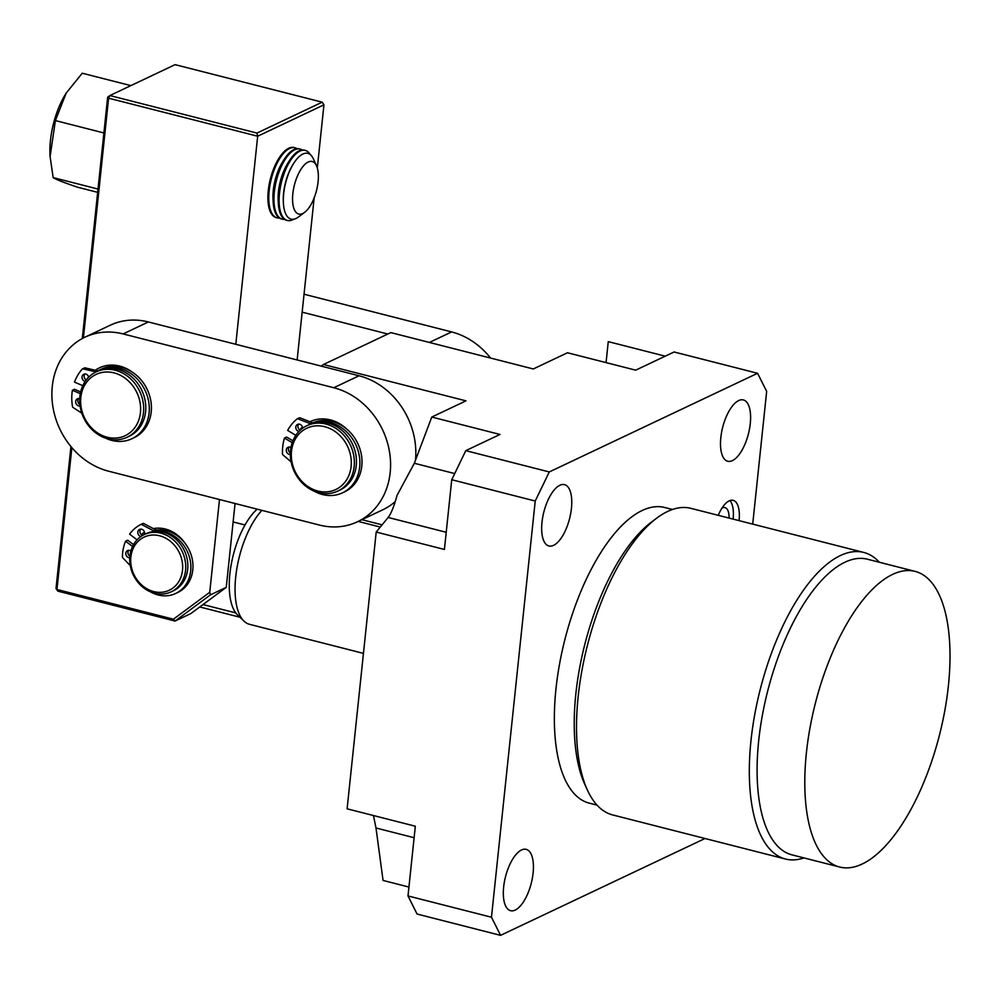 <?xml version="1.0" encoding="UTF-8"?>
<svg xmlns="http://www.w3.org/2000/svg" width="1000" height="1000" viewBox="0 0 1000 1000"><rect width="100%" height="100%" fill="white"/><g stroke="black" fill="none" stroke-linecap="round" stroke-linejoin="round"><path stroke-width="1.5" d="M750.275 423.612A31.637 13.288 104.3 0 0 743.375 399.938A31.637 13.288 104.3 0 0 720.825 437.562A31.637 13.288 104.3 0 0 727.725 461.25A31.637 13.288 104.3 0 0 750.275 423.612M571.438 508.338A31.637 13.288 104.3 0 0 564.538 484.65A31.637 13.288 104.3 0 0 541.987 522.288A31.637 13.288 104.3 0 0 548.888 545.975A31.637 13.288 104.3 0 0 571.438 508.338M533.1 873.05A31.637 13.288 104.3 0 0 526.2 849.362A31.637 13.288 104.3 0 0 503.65 887A31.637 13.288 104.3 0 0 510.55 910.688A31.637 13.288 104.3 0 0 533.1 873.05M729.1 518.088A18.075 7.588 104.3 0 0 724.963 507.6A18.075 7.588 104.3 0 0 722.3 507.95A18.075 7.588 104.3 0 0 721.963 508.125M739.075 520.638A27.125 11.387 104.3 0 0 733.162 500.35A27.125 11.387 104.3 0 0 729.163 500.887A27.125 11.387 104.3 0 0 718.25 515.325M862.188 864.025A152.562 64.05 104.3 0 0 944.887 710.188A152.562 64.05 104.3 0 0 915.125 571.388A152.562 64.05 104.3 0 0 892.625 574.4A152.562 64.05 104.3 0 0 809.925 728.238A152.562 64.05 104.3 0 0 839.688 867.038A152.562 64.05 104.3 0 0 862.188 864.025M915.125 571.388L867.425 559.212A152.562 64.05 104.3 0 0 844.925 562.225A152.562 64.05 104.3 0 0 762.225 716.062A152.562 64.05 104.3 0 0 791.988 854.862L839.688 867.038M672.475 509.475L664.675 507.488A152.562 64.05 104.3 0 0 642.188 510.5A152.562 64.05 104.3 0 0 559.487 664.338A152.562 64.05 104.3 0 0 589.25 803.138L597.05 805.125M879.375 562.263A158.212 66.425 104.3 0 0 863.725 552.438L690.925 508.35A158.212 66.425 104.3 0 0 667.588 511.475A158.212 66.425 104.3 0 0 656.712 518.138A158.212 66.425 104.3 0 0 587.45 645.225A158.212 66.425 104.3 0 0 587.362 789.963A158.212 66.425 104.3 0 0 612.7 814.95L785.5 859.038A158.212 66.425 104.3 0 0 803.938 857.913M863.725 552.438A158.212 66.425 104.3 0 0 840.387 555.562A158.212 66.425 104.3 0 0 754.638 715.1A158.212 66.425 104.3 0 0 785.5 859.038M446.213 532.275L388.15 517.463L376.2 532.05L347.113 808.812L415.325 826.213L408 895.938L491.475 917.237L535.225 501.025L549.275 471.95L465.788 450.65L499.975 434.45L431.775 417.05L465.962 400.85L323.475 364.5L390.812 332.6L533.288 368.963L567.475 352.762L635.688 370.163L674.087 351.975L757.562 373.275L766.663 391.388L752.712 524.113M549.275 471.95L757.562 373.275M408.925 887.05L383.062 880.45L376 827.987L373.45 815.537M705.013 838.5L500.562 935.35L491.475 917.237M408 895.938L417.088 914.05L500.562 935.35M606.062 362.6L608.263 341.637L665.225 356.175M388.15 517.463C391.087 513.7 394.05 506.35 397.038 495.387L414.338 463.263L431.775 417.05M376.2 532.05L444.412 549.45L451.737 479.725L535.225 501.025M361.875 519.688L382.1 524.85M323.475 364.5L321.275 366.125M656.712 518.138L651.575 522A152.562 64.05 104.3 0 0 584.775 644.55A152.562 64.05 104.3 0 0 584.688 784.112L587.362 789.963M465.788 450.65L451.737 479.725M733.112 519.113A27.125 11.387 104.3 0 0 729.925 500.575M153.363 528.612A33.9 29.062 64.7 0 1 165.325 529.012A33.9 29.062 64.7 0 1 185 543.212M168.1 531.237A31.637 27.125 -115.3 0 0 166.15 530.662A31.637 27.125 -115.3 0 0 156.188 530.075A31.637 27.125 -115.3 0 1 168.1 531.237M297.137 359.963L314.163 197.862M317.312 167.938L323.95 104.825L257.675 136.225L108.6 98.188L83.4 337.962M71.862 447.663L56.962 589.487L173.412 619.2L209.737 592.3L219.488 499.525M235.8 344.3L257.675 136.225L256.962 133.075L322.188 102.175L175.1 64.65L109.875 95.55L256.962 133.075M209.737 592.3L210.463 594.837L175.062 621.05L57.787 591.125L56.025 588.475L70.938 446.562M235.062 503.5L226.25 587.362L210.463 594.837M226.25 587.362L190.837 613.575L175.062 621.05L173.412 619.2M82.3 338.537L107.662 97.188L109.875 95.55L108.6 98.188L107.662 97.188M136.562 540.363A33.9 29.062 64.7 0 1 136.95 539.738M141.325 534.637A33.9 29.062 64.7 0 1 144.475 532.212M323.95 104.825L322.188 102.175M57.787 591.125L56.025 588.475M304.037 294.225L451.625 331.925A72.325 62 64.7 0 1 490.513 358.038M302.15 312.15L387.8 334.025M87.287 378.7A38.425 32.938 64.7 0 1 88.6 376.775M95.312 370.25A38.425 32.938 64.7 0 1 132.125 372M299.762 429.975A38.425 32.938 64.7 0 1 302.413 427.025M309.962 421.737A38.425 32.938 64.7 0 1 346.8 429.125M84.925 337.212A72.325 62 64.7 0 1 123.112 333.925L333.8 387.738A72.325 62 64.7 0 1 389.363 450.975A72.325 62 64.7 0 1 357.537 521.75A72.325 62 64.7 0 1 319.337 525.037L108.65 471.213A72.325 62 64.7 0 1 52.287 386.325A72.325 62 64.7 0 1 84.925 337.212L110.175 325.25A72.325 62 64.7 0 1 148.363 321.962L359.05 375.775A72.325 62 64.7 0 1 415.462 460.3M395.25 501.575A72.325 62 64.7 0 1 382.775 509.787L357.537 521.75M261.9 510.363A63.288 26.562 104.3 0 0 235.712 576.95A63.288 26.562 104.3 0 0 244 621.138A63.288 26.562 104.3 0 0 249.525 624.312L363.45 653.388M257.2 509.162A58.762 24.675 104.3 0 0 245.012 524.975A58.762 24.675 104.3 0 0 229.875 573.925A58.762 24.675 104.3 0 0 235.763 612.913A58.762 24.675 104.3 0 0 237.562 614.95L244 621.138M245.012 524.975L233.125 521.95M203.025 604.562L235.763 612.913M182.175 561.438A29.388 25.188 -115.3 0 0 151.575 535.112A29.388 25.188 -115.3 0 0 131.188 565.938A29.388 25.188 -115.3 0 0 161.788 592.263A29.388 25.188 -115.3 0 0 182.175 561.438M185.188 560.775A31.637 27.125 -115.3 0 0 144.188 534.6A31.637 27.125 -115.3 0 0 130.275 565.612A31.637 27.125 -115.3 0 0 171.275 591.788A31.637 27.125 -115.3 0 0 185.188 560.775M171.275 591.788L173.388 590.788A31.637 27.125 -115.3 0 0 187.3 559.775A31.637 27.125 -115.3 0 0 146.287 533.6L144.188 534.6M350.8 456.7A33.9 29.062 -115.3 0 0 315.788 425.875A33.9 29.062 -115.3 0 0 291.812 461.05A33.9 29.062 -115.3 0 0 326.825 491.875A33.9 29.062 -115.3 0 0 350.8 456.7M353.825 456.062A36.163 31 -115.3 0 0 306.875 425.7A36.163 31 -115.3 0 0 290.9 460.7A36.163 31 -115.3 0 0 337.837 491.062A36.163 31 -115.3 0 0 353.825 456.062M337.837 491.062L339.95 490.062A36.163 31 -115.3 0 0 355.925 455.062A36.163 31 -115.3 0 0 308.988 424.7L306.875 425.7M85.975 420.55A33.9 29.062 -115.3 0 0 127.737 434.275A33.9 29.062 -115.3 0 0 135.275 389.562A33.9 29.062 -115.3 0 0 93.513 375.85A33.9 29.062 -115.3 0 0 85.975 420.55M85.388 421.087A36.163 31 -115.3 0 0 127.163 437.238A36.163 31 -115.3 0 0 137.963 388.038A36.163 31 -115.3 0 0 96.2 371.875A36.163 31 -115.3 0 0 85.388 421.087M127.163 437.238L129.262 436.25A36.163 31 -115.3 0 0 140.075 387.038A36.163 31 -115.3 0 0 98.3 370.887L96.2 371.875M130.863 551.025A3.837 3.287 -115.3 0 0 127.562 557.087A3.837 3.287 -115.3 0 0 129.775 557.837M128.775 550.337A3.837 3.287 -115.3 0 0 129.887 556.25M144.462 534.462A3.837 3.287 -115.3 0 0 139.588 529.412A3.837 3.287 -115.3 0 0 140.838 536.538M140.738 529.138A3.837 3.287 -115.3 0 0 142.587 535.425M150.475 591.838A33.225 28.475 -115.3 0 0 175.688 593.462L177.8 592.463A33.225 28.475 -115.3 0 0 192.975 566.562A33.225 28.475 -115.3 0 0 178.238 536.462A33.225 28.475 -115.3 0 0 157.075 530.2L154.975 531.2A2.263 1.938 64.7 0 1 153.85 530.975L141.512 524.462A0.9 0.775 -115.3 0 0 140.838 524.45A42.263 36.225 -115.3 0 0 129.588 534.138L137.05 539.812M175.688 593.462A33.225 28.475 -115.3 0 0 190.875 567.562A33.225 28.475 -115.3 0 0 176.125 537.463A33.225 28.475 -115.3 0 0 154.975 531.2M133.512 544.625L127.713 540.212L125.6 541.213A42.263 36.225 -115.3 0 0 122.425 557.038A0.9 0.775 -115.3 0 0 122.713 557.75L130.287 565.662M132.55 546.487L125.6 541.213M153.85 530.975L155.963 529.975L143.613 523.475L141.512 524.462M142.95 523.438L140.85 524.438L142.938 523.45A0.9 0.775 64.7 0 1 143.613 523.475M155.963 529.975A2.263 1.938 -115.3 0 0 157.075 530.2M300.175 430.225A3.837 3.287 64.7 0 1 298.725 424.113M298.863 431.512A3.837 3.287 64.7 0 1 297.562 424.387A3.837 3.287 64.7 0 1 302.613 428.225M290.375 452.925A3.837 3.287 64.7 0 1 289.225 446.987M290.35 454.475A3.837 3.287 64.7 0 1 288.062 447.262A3.837 3.287 64.7 0 1 290.963 447.45M297.387 418.775L299.212 417.912A0.9 0.775 64.7 0 1 299.925 417.825L312.125 422.587A2.263 1.938 -115.3 0 0 313.475 422.587L311.375 423.587A37.975 32.55 64.7 0 1 339.6 426.463A37.975 32.55 64.7 0 1 359.862 461.087A37.975 32.55 64.7 0 1 342.562 492.8A37.975 32.55 64.7 0 1 313.938 491.062M313.475 422.587A37.975 32.55 64.7 0 1 341.712 425.462A37.975 32.55 64.7 0 1 361.975 460.087A37.975 32.55 64.7 0 1 344.663 491.8L342.562 492.8M295.812 435.35L287.65 430.425A47.462 40.688 64.7 0 1 297.113 418.913A0.9 0.775 -115.3 0 1 297.238 418.825L299.35 417.837M291.1 461.825L282.863 454.812A0.9 0.775 -115.3 0 1 282.5 454.075A47.462 40.688 64.7 0 1 284.475 438.05L286.588 437.05L292.887 440.85M284.475 438.05L292.2 442.7M299.925 417.825L297.812 418.812L310.025 423.575L312.125 422.587M311.375 423.587A2.263 1.938 64.7 0 1 310.025 423.575M86.225 380A3.837 3.287 64.7 0 1 84.95 373.988M85.2 381.425A3.837 3.287 64.7 0 1 83.8 374.263A3.837 3.287 64.7 0 1 88.713 377.163M79.887 404.513A3.837 3.287 64.7 0 1 78.612 398.5M80.075 405.938A3.837 3.287 64.7 0 1 77.45 398.775A3.837 3.287 64.7 0 1 79.713 398.663M84.362 368.05A0.9 0.775 64.7 0 1 85.037 367.85L82.938 368.85L95.425 371.763A2.263 1.938 64.7 0 0 96.737 371.562A37.975 32.55 64.7 0 1 99.45 370.075A37.975 32.55 64.7 0 1 124.588 370.087A37.975 32.55 64.7 0 1 149.075 404.412A37.975 32.55 64.7 0 1 131.962 438.713A37.975 32.55 64.7 0 1 106.825 438.7A37.975 32.55 64.7 0 1 105.675 438.175M99.45 370.075L101.562 369.087A37.975 32.55 64.7 0 1 126.7 369.1A37.975 32.55 64.7 0 1 151.188 403.413A37.975 32.55 64.7 0 1 134.075 437.713L131.962 438.713M82.8 385.675L74.513 382.113A47.462 40.688 64.7 0 1 82.263 369.05A0.9 0.775 -115.3 0 1 82.475 368.888L84.575 367.9M81.775 413.125L72.95 407.4A0.9 0.775 -115.3 0 1 72.513 406.712A47.462 40.688 64.7 0 1 72.387 390.275L74.5 389.275L80.65 391.925M72.387 390.275L80.275 393.675M85.037 367.85L97.525 370.763A2.263 1.938 -115.3 0 0 98.025 370.812M317.825 183.888A27.125 11.387 -75.7 0 1 304.625 212.375A27.125 11.387 -75.7 0 1 293.1 191.65A27.125 11.387 -75.7 0 1 303.85 165.45A27.125 11.387 -75.7 0 1 316.512 165.775A27.125 11.387 -75.7 0 1 317.825 183.888M304.625 212.375L298.425 217.013A33.925 14.238 -75.7 0 1 283.4 203.088A33.925 14.238 -75.7 0 1 284.012 191.088A33.925 14.238 -75.7 0 1 293.45 163.75A33.925 14.238 -75.7 0 1 313.3 158.725L316.512 165.775M283.4 203.088L283.337 201.838A31.925 13.4 -75.7 0 1 283.913 190.55A31.925 13.4 -75.7 0 1 292.787 164.812L293.45 163.75M293.738 219.213A36.163 15.188 -75.7 0 1 287.375 220.475A36.163 15.188 -75.7 0 1 279.825 190.6A36.163 15.188 -75.7 0 1 305.25 150.387A36.163 15.188 -75.7 0 1 310.238 154.55M287.375 220.475L286.512 220.25A36.163 15.188 -75.7 0 1 278.312 203.175L278.175 200.525A31.925 13.4 -75.7 0 1 278.75 189.225A31.925 13.4 -75.7 0 1 287.625 163.5L289.012 161.238A36.163 15.188 -75.7 0 1 304.387 150.175L305.25 150.387M278.312 203.175A36.163 15.188 -75.7 0 1 278.962 190.387A36.163 15.188 -75.7 0 1 289.012 161.238M284.462 219.325A36.163 15.188 -75.7 0 1 282.213 219.15A36.163 15.188 -75.7 0 1 274.662 189.288A36.163 15.188 -75.7 0 1 300.087 149.075A36.163 15.188 -75.7 0 1 302.15 150M282.213 219.15L281.35 218.938A36.163 15.188 -75.7 0 1 273.15 201.863L273.012 199.2A31.925 13.4 -75.7 0 1 273.587 187.913A31.925 13.4 -75.7 0 1 282.45 162.175L283.85 159.925A36.163 15.188 -75.7 0 1 299.225 148.85L300.087 149.075M273.15 201.863A36.163 15.188 -75.7 0 1 273.8 189.062A36.163 15.188 -75.7 0 1 283.85 159.925M279.288 218.012A36.163 15.188 -75.7 0 1 277.05 217.838A36.163 15.188 -75.7 0 1 269.5 187.975A36.163 15.188 -75.7 0 1 294.925 147.762A36.163 15.188 -75.7 0 1 296.975 148.688M277.05 217.838L276.188 217.613A36.163 15.188 -75.7 0 1 267.987 200.538A36.163 15.188 -75.7 0 1 268.637 187.75A36.163 15.188 -75.7 0 1 278.688 158.6A36.163 15.188 -75.7 0 1 294.062 147.537L294.925 147.762M97.662 192.338L77.787 187.275C64 182.625 55.788 179.412 53.163 177.6L50.087 156.6L55.388 120.575L103.9 132.95M53.163 177.6L98.012 189.05M55.388 120.575L66.15 93.138L82.25 73.225L130.838 85.612M50.087 156.6L50 155.037A52.55 22.062 -75.7 0 1 65.55 94.1L66.15 93.138M454.712 473.575L414.338 463.263M414.113 837.712L376 827.987M451.625 331.925L429.4 342.45M148.363 321.962L123.112 333.925M359.05 375.775L333.8 387.738M95.425 371.763L97.525 370.763M199.775 606.962L239.887 617.2M380.288 527.062L358.212 521.425"/></g></svg>
